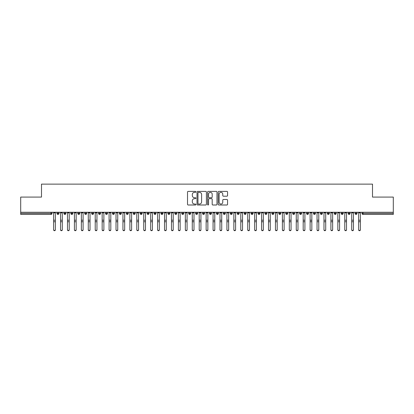 <?xml version="1.0" encoding="UTF-8"?>
<svg xmlns="http://www.w3.org/2000/svg" width="414" height="414" viewBox="0 0 414 414"><rect width="100%" height="100%" fill="white"/><g stroke="black" fill="none" stroke-linecap="round" stroke-linejoin="round"><path stroke-width="0.62" d="M195.91 191.868A0.476 0.476 0 0 0 195.434 191.392L188.204 191.392A0.678 0.678 0 0 0 187.521 192.07L187.521 204.319A0.678 0.678 0 0 0 188.204 204.997L195.434 204.997A0.476 0.476 0 0 0 195.91 204.521A0.476 0.476 0 0 0 195.434 204.045L194.497 204.045A2.179 2.179 0 0 1 192.319 201.866L192.319 200.847A2.179 2.179 0 0 1 194.497 198.668L195.434 198.668A0.476 0.476 0 0 0 195.91 198.192A0.476 0.476 0 0 0 195.434 197.716L194.497 197.716A2.179 2.179 0 0 1 192.319 195.543L192.319 194.518A2.179 2.179 0 0 1 194.497 192.344L195.434 192.344A0.476 0.476 0 0 0 195.91 191.868M226.888 196.189A0.678 0.678 0 0 0 227.565 195.506L227.565 192.07A0.678 0.678 0 0 0 226.888 191.392L218.856 191.392A0.678 0.678 0 0 0 218.178 192.07L218.178 204.319A0.678 0.678 0 0 0 218.856 204.997L226.888 204.997A0.678 0.678 0 0 0 227.565 204.319L227.565 200.169A0.678 0.678 0 0 0 226.888 199.486L223.451 199.486A0.678 0.678 0 0 0 222.768 200.169L222.768 202.223A1.822 1.822 0 0 1 220.947 204.045A1.822 1.822 0 0 1 219.13 202.223L219.13 194.161A1.822 1.822 0 0 1 220.947 192.344A1.822 1.822 0 0 1 222.768 194.161L222.768 195.506A0.678 0.678 0 0 0 223.451 196.189L226.888 196.189M20.7 212.268L393.3 212.268L393.3 197.085L372.502 197.085L372.502 184.121L41.498 184.121L41.498 197.085L20.7 197.085L20.7 213.376L51.01 213.376L51.01 212.268M206.405 192.07A0.678 0.678 0 0 0 205.722 191.392L197.695 191.392A0.678 0.678 0 0 0 197.012 192.07L197.012 204.319A0.678 0.678 0 0 0 197.695 204.997L205.722 204.997A0.678 0.678 0 0 0 206.405 204.319L206.405 192.07M208.278 191.392L216.305 191.392A0.678 0.678 0 0 1 216.988 192.07L216.988 204.319A0.678 0.678 0 0 1 216.305 204.997L212.868 204.997A0.678 0.678 0 0 1 212.191 204.319L212.191 199.351A0.678 0.678 0 0 0 211.507 198.668L209.23 198.668A0.678 0.678 0 0 0 208.547 199.351L208.547 204.521A0.476 0.476 0 0 1 208.071 204.997A0.476 0.476 0 0 1 207.595 204.521L207.595 192.07A0.678 0.678 0 0 1 208.278 191.392M52.05 213.376L51.01 213.376L51.01 214.416A1.04 1.04 0 0 0 52.05 213.376L52.05 212.268L52.05 213.376A1.04 1.04 0 0 1 51.01 214.416L20.7 214.416L20.7 213.376M393.3 212.268L393.3 214.416L362.99 214.416A1.04 1.04 0 0 1 361.95 213.376L361.95 212.268M57.976 212.268L57.976 214.416A1.04 1.04 0 0 1 56.935 213.376L56.935 212.268L56.935 213.376A1.04 1.04 0 0 0 57.976 214.416A1.04 1.04 0 0 0 58.985 213.376L58.985 212.268M64.91 212.268L64.91 214.416A1.04 1.04 0 0 1 63.87 213.376L63.87 212.268L63.87 213.376A1.04 1.04 0 0 0 64.91 214.416A1.04 1.04 0 0 0 65.914 213.376L65.914 212.268M71.839 212.268L71.839 214.416A1.04 1.04 0 0 1 70.799 213.376L70.799 212.268L70.799 213.376A1.04 1.04 0 0 0 71.839 214.416A1.04 1.04 0 0 0 72.848 213.376L72.848 212.268M78.774 212.268L78.774 214.416A1.04 1.04 0 0 1 77.734 213.376L77.734 212.268L77.734 213.376A1.04 1.04 0 0 0 78.774 214.416A1.04 1.04 0 0 0 79.778 213.376L79.778 212.268M85.703 212.268L85.703 214.416A1.04 1.04 0 0 1 84.668 213.376L84.668 212.268L84.668 213.376A1.04 1.04 0 0 0 85.703 214.416A1.04 1.04 0 0 0 86.712 213.376L86.712 212.268M92.638 212.268L92.638 214.416A1.04 1.04 0 0 1 91.597 213.376L91.597 212.268L91.597 213.376A1.04 1.04 0 0 0 92.638 214.416A1.04 1.04 0 0 0 93.642 213.376L93.642 212.268M99.572 212.268L99.572 214.416A1.04 1.04 0 0 1 98.532 213.376L98.532 212.268L98.532 213.376A1.04 1.04 0 0 0 99.572 214.416A1.04 1.04 0 0 0 100.576 213.376L100.576 212.268M106.501 212.268L106.501 214.416A1.04 1.04 0 0 1 105.461 213.376L105.461 212.268L105.461 213.376A1.04 1.04 0 0 0 106.501 214.416A1.04 1.04 0 0 0 107.505 213.376L107.505 212.268M113.436 212.268L113.436 214.416A1.04 1.04 0 0 1 112.396 213.376L112.396 212.268L112.396 213.376A1.04 1.04 0 0 0 113.436 214.416A1.04 1.04 0 0 0 114.44 213.376L114.44 212.268M120.365 212.268L120.365 214.416A1.04 1.04 0 0 1 119.325 213.376L119.325 212.268L119.325 213.376A1.04 1.04 0 0 0 120.365 214.416A1.04 1.04 0 0 0 121.369 213.376L121.369 212.268M127.3 212.268L127.3 214.416A1.04 1.04 0 0 1 126.26 213.376L126.26 212.268L126.26 213.376A1.04 1.04 0 0 0 127.3 214.416A1.04 1.04 0 0 0 128.304 213.376L128.304 212.268M134.229 212.268L134.229 214.416A1.04 1.04 0 0 1 133.189 213.376L133.189 212.268L133.189 213.376A1.04 1.04 0 0 0 134.229 214.416A1.04 1.04 0 0 0 135.233 213.376L135.233 212.268M141.164 212.268L141.164 214.416A1.04 1.04 0 0 1 140.123 213.376A1.04 1.04 0 0 0 141.164 214.416A1.04 1.04 0 0 1 140.123 213.376L140.123 212.268M142.168 212.268L142.168 213.376A1.04 1.04 0 0 1 141.164 214.416A1.04 1.04 0 0 0 142.168 213.376L140.123 213.376M148.093 214.416A1.04 1.04 0 0 1 147.053 213.376L147.053 212.268L147.053 213.376A1.04 1.04 0 0 0 148.093 214.416A1.04 1.04 0 0 0 149.102 213.376L149.102 212.268L149.102 213.376A1.04 1.04 0 0 1 148.093 214.416L148.093 213.376L149.102 213.376M155.027 212.268L155.027 214.416A1.04 1.04 0 0 1 153.987 213.376L153.987 212.268L153.987 213.376A1.04 1.04 0 0 0 155.027 214.416A1.04 1.04 0 0 0 156.031 213.376L156.031 212.268M161.957 212.268L161.957 214.416A1.04 1.04 0 0 1 160.917 213.376L160.917 212.268L160.917 213.376A1.04 1.04 0 0 0 161.957 214.416A1.04 1.04 0 0 0 162.966 213.376L162.966 212.268M168.891 212.268L168.891 213.376L167.851 213.376L167.851 212.268L167.851 213.376A1.04 1.04 0 0 0 168.891 214.416A1.04 1.04 0 0 0 169.895 213.376L169.895 212.268L169.895 213.376A1.04 1.04 0 0 1 168.891 214.416A1.04 1.04 0 0 1 167.851 213.376A1.04 1.04 0 0 0 168.891 214.416L168.891 213.376L169.895 213.376M175.821 212.268L175.821 214.416A1.04 1.04 0 0 1 174.786 213.376L174.786 212.268L174.786 213.376A1.04 1.04 0 0 0 175.821 214.416A1.04 1.04 0 0 0 176.83 213.376L176.83 212.268M182.755 212.268L182.755 214.416A1.04 1.04 0 0 1 181.715 213.376L181.715 212.268L181.715 213.376A1.04 1.04 0 0 0 182.755 214.416A1.04 1.04 0 0 0 183.759 213.376L183.759 212.268M189.69 212.268L189.69 214.416A1.04 1.04 0 0 1 188.649 213.376L188.649 212.268L188.649 213.376A1.04 1.04 0 0 0 189.69 214.416A1.04 1.04 0 0 0 190.694 213.376L190.694 212.268M196.619 212.268L196.619 214.416A1.04 1.04 0 0 1 195.579 213.376L195.579 212.268M197.623 212.268L197.623 213.376A1.04 1.04 0 0 1 196.619 214.416A1.04 1.04 0 0 0 197.623 213.376L195.579 213.376A1.04 1.04 0 0 0 196.619 214.416M203.553 212.268L203.553 214.416A1.04 1.04 0 0 1 202.513 213.376L202.513 212.268L202.513 213.376A1.04 1.04 0 0 0 203.553 214.416A1.04 1.04 0 0 0 204.557 213.376L204.557 212.268M210.483 212.268L210.483 214.416A1.04 1.04 0 0 1 209.443 213.376L209.443 212.268M211.487 212.268L211.487 213.376A1.04 1.04 0 0 1 210.483 214.416A1.04 1.04 0 0 0 211.487 213.376L209.443 213.376A1.04 1.04 0 0 0 210.483 214.416M217.417 212.268L217.417 214.416A1.04 1.04 0 0 1 216.377 213.376L216.377 212.268M218.421 212.268L218.421 213.376A1.04 1.04 0 0 1 217.417 214.416A1.04 1.04 0 0 0 218.421 213.376L216.377 213.376A1.04 1.04 0 0 0 217.417 214.416M224.347 212.268L224.347 214.416A1.04 1.04 0 0 1 223.306 213.376A1.04 1.04 0 0 0 224.347 214.416A1.04 1.04 0 0 1 223.306 213.376L223.306 212.268M225.351 212.268L225.351 213.376L225.351 212.268M231.281 212.268L231.281 214.416A1.04 1.04 0 0 1 230.241 213.376L230.241 212.268M232.285 212.268L232.285 213.376A1.04 1.04 0 0 1 231.281 214.416A1.04 1.04 0 0 0 232.285 213.376L230.241 213.376A1.04 1.04 0 0 0 231.281 214.416M238.21 212.268L238.21 214.416A1.04 1.04 0 0 1 237.17 213.376L237.17 212.268M239.214 212.268L239.214 213.376A1.04 1.04 0 0 1 238.21 214.416A1.04 1.04 0 0 0 239.214 213.376L237.17 213.376A1.04 1.04 0 0 0 238.21 214.416M245.145 212.268L245.145 214.416A1.04 1.04 0 0 1 244.105 213.376L244.105 212.268M246.149 212.268L246.149 213.376A1.04 1.04 0 0 1 245.145 214.416A1.04 1.04 0 0 0 246.149 213.376L244.105 213.376A1.04 1.04 0 0 0 245.145 214.416M252.074 212.268L252.074 214.416A1.04 1.04 0 0 1 251.034 213.376L251.034 212.268M253.083 212.268L253.083 213.376A1.04 1.04 0 0 1 252.074 214.416A1.04 1.04 0 0 0 253.083 213.376L251.034 213.376A1.04 1.04 0 0 0 252.074 214.416M259.009 212.268L259.009 214.416A1.04 1.04 0 0 1 257.969 213.376L257.969 212.268M260.013 212.268L260.013 213.376L260.013 212.268M265.938 212.268L265.938 214.416A1.04 1.04 0 0 1 264.898 213.376L264.898 212.268M266.947 212.268L266.947 213.376A1.04 1.04 0 0 1 265.938 214.416A1.04 1.04 0 0 0 266.947 213.376L264.898 213.376A1.04 1.04 0 0 0 265.938 214.416M272.873 212.268L272.873 214.416A1.04 1.04 0 0 1 271.832 213.376L271.832 212.268L271.832 213.376A1.04 1.04 0 0 0 272.873 214.416A1.04 1.04 0 0 0 273.877 213.376L273.877 212.268M279.802 212.268L279.802 214.416A1.04 1.04 0 0 1 278.767 213.376L278.767 212.268M280.811 212.268L280.811 213.376L280.811 212.268M286.736 212.268L286.736 214.416A1.04 1.04 0 0 1 285.696 213.376A1.04 1.04 0 0 0 286.736 214.416A1.04 1.04 0 0 1 285.696 213.376L285.696 212.268M287.74 212.268L287.74 213.376L287.74 212.268M293.671 212.268L293.671 214.416A1.04 1.04 0 0 1 292.631 213.376L292.631 212.268L292.631 213.376A1.04 1.04 0 0 0 293.671 214.416A1.04 1.04 0 0 0 294.675 213.376L294.675 212.268M300.6 212.268L300.6 214.416A1.04 1.04 0 0 1 299.56 213.376A1.04 1.04 0 0 0 300.6 214.416A1.04 1.04 0 0 1 299.56 213.376L299.56 212.268M301.604 212.268L301.604 213.376A1.04 1.04 0 0 1 300.6 214.416A1.04 1.04 0 0 0 301.604 213.376L299.56 213.376M307.535 212.268L307.535 214.416A1.04 1.04 0 0 1 306.495 213.376L306.495 212.268L306.495 213.376A1.04 1.04 0 0 0 307.535 214.416A1.04 1.04 0 0 0 308.539 213.376L308.539 212.268M314.464 212.268L314.464 214.416A1.04 1.04 0 0 1 313.424 213.376L313.424 212.268M315.468 212.268L315.468 213.376L315.468 212.268M321.399 212.268L321.399 214.416A1.04 1.04 0 0 1 320.358 213.376A1.04 1.04 0 0 0 321.399 214.416A1.04 1.04 0 0 1 320.358 213.376L320.358 212.268M322.402 212.268L322.402 213.376L322.402 212.268M328.328 212.268L328.328 214.416A1.04 1.04 0 0 1 327.288 213.376L327.288 212.268M329.332 212.268L329.332 213.376L329.332 212.268M335.262 212.268L335.262 214.416A1.04 1.04 0 0 1 334.222 213.376L334.222 212.268M336.266 212.268L336.266 213.376A1.04 1.04 0 0 1 335.262 214.416A1.04 1.04 0 0 0 336.266 213.376L334.222 213.376A1.04 1.04 0 0 0 335.262 214.416M342.192 212.268L342.192 214.416A1.04 1.04 0 0 1 341.152 213.376A1.04 1.04 0 0 0 342.192 214.416A1.04 1.04 0 0 1 341.152 213.376L341.152 212.268M343.201 212.268L343.201 213.376A1.04 1.04 0 0 1 342.192 214.416A1.04 1.04 0 0 0 343.201 213.376L341.152 213.376M349.126 212.268L349.126 214.416A1.04 1.04 0 0 1 348.086 213.376A1.04 1.04 0 0 0 349.126 214.416A1.04 1.04 0 0 1 348.086 213.376L348.086 212.268M350.13 212.268L350.13 213.376L350.13 212.268M356.056 212.268L356.056 214.416A1.04 1.04 0 0 1 355.015 213.376L355.015 212.268L355.015 213.376A1.04 1.04 0 0 0 356.056 214.416A1.04 1.04 0 0 0 357.065 213.376L357.065 212.268M148.093 212.268L148.093 213.376L147.053 213.376M224.347 214.416A1.04 1.04 0 0 0 225.351 213.376A1.04 1.04 0 0 1 224.347 214.416M259.009 214.416A1.04 1.04 0 0 0 260.013 213.376A1.04 1.04 0 0 1 259.009 214.416A1.04 1.04 0 0 1 257.969 213.376L260.013 213.376M279.802 214.416A1.04 1.04 0 0 0 280.811 213.376A1.04 1.04 0 0 1 279.802 214.416A1.04 1.04 0 0 1 278.767 213.376L280.811 213.376M286.736 214.416A1.04 1.04 0 0 0 287.74 213.376A1.04 1.04 0 0 1 286.736 214.416M314.464 214.416A1.04 1.04 0 0 0 315.468 213.376A1.04 1.04 0 0 1 314.464 214.416A1.04 1.04 0 0 1 313.424 213.376L315.468 213.376M321.399 214.416A1.04 1.04 0 0 0 322.402 213.376A1.04 1.04 0 0 1 321.399 214.416M328.328 214.416A1.04 1.04 0 0 0 329.332 213.376A1.04 1.04 0 0 1 328.328 214.416A1.04 1.04 0 0 1 327.288 213.376L329.332 213.376M349.126 214.416A1.04 1.04 0 0 0 350.13 213.376A1.04 1.04 0 0 1 349.126 214.416M362.99 214.416A1.04 1.04 0 0 1 361.95 213.376A1.04 1.04 0 0 0 362.99 214.416L362.99 213.376L393.3 213.376M198.446 192.344A0.476 0.476 0 0 0 197.97 192.821L197.97 203.569A0.476 0.476 0 0 0 198.446 204.045L199.429 204.045A2.179 2.179 0 0 0 201.608 201.866L201.608 194.518A2.179 2.179 0 0 0 199.429 192.344L198.446 192.344M212.191 194.197A1.822 1.822 0 0 0 210.369 192.375A1.822 1.822 0 0 0 208.547 194.197L208.547 197.038A0.678 0.678 0 0 0 209.23 197.716L211.507 197.716A0.678 0.678 0 0 0 212.191 197.038L212.191 194.197M55.362 229.879A0.864 0.828 180 0 1 54.493 230.707A0.864 0.828 180 0 1 53.629 229.879L53.629 229.61A0.864 0.828 -0 0 0 54.493 230.438A0.864 0.828 -0 0 0 55.362 229.61L55.362 222.028M53.629 212.268L53.629 229.61M55.362 212.268L55.362 229.61M62.291 229.879A0.864 0.828 180 0 1 61.427 230.707A0.864 0.828 180 0 1 60.558 229.879L60.558 229.61A0.864 0.828 -0 0 0 61.427 230.438A0.864 0.828 -0 0 0 62.291 229.61L62.291 222.028M69.226 229.879A0.864 0.828 180 0 1 68.357 230.707A0.864 0.828 180 0 1 67.492 229.879L67.492 229.61A0.864 0.828 -0 0 0 68.357 230.438A0.864 0.828 -0 0 0 69.226 229.61L69.226 222.028M76.155 229.879A0.864 0.828 180 0 1 75.291 230.707A0.864 0.828 180 0 1 74.422 229.879L74.422 229.61A0.864 0.828 -0 0 0 75.291 230.438A0.864 0.828 -0 0 0 76.155 229.61L76.155 222.028M83.09 229.879A0.864 0.828 180 0 1 82.22 230.707A0.864 0.828 180 0 1 81.356 229.879L81.356 229.61A0.864 0.828 -0 0 0 82.22 230.438A0.864 0.828 -0 0 0 83.09 229.61L83.09 222.028M60.558 212.268L60.558 229.61M62.291 212.268L62.291 229.61M67.492 212.268L67.492 229.61M69.226 212.268L69.226 229.61M74.422 212.268L74.422 229.61M76.155 212.268L76.155 229.61M81.356 212.268L81.356 229.61M83.09 212.268L83.09 229.61M90.019 229.879A0.864 0.828 180 0 1 89.155 230.707A0.864 0.828 180 0 1 88.285 229.879L88.285 229.61A0.864 0.828 -0 0 0 89.155 230.438A0.864 0.828 -0 0 0 90.019 229.61L90.019 222.028M88.285 212.268L88.285 229.61M90.019 212.268L90.019 229.61M96.954 229.879A0.864 0.828 180 0 1 96.084 230.707A0.864 0.828 180 0 1 95.22 229.879L95.22 229.61A0.864 0.828 -0 0 0 96.084 230.438A0.864 0.828 -0 0 0 96.954 229.61L96.954 222.028M103.883 229.879A0.864 0.828 180 0 1 103.019 230.707A0.864 0.828 180 0 1 102.154 229.879L102.154 229.61A0.864 0.828 -0 0 0 103.019 230.438A0.864 0.828 -0 0 0 103.883 229.61L103.883 222.028M110.817 229.879A0.864 0.828 180 0 1 109.953 230.707A0.864 0.828 180 0 1 109.084 229.879L109.084 229.61A0.864 0.828 -0 0 0 109.953 230.438A0.864 0.828 -0 0 0 110.817 229.61L110.817 222.028M117.747 229.879A0.864 0.828 180 0 1 116.883 230.707A0.864 0.828 180 0 1 116.018 229.879L116.018 229.61A0.864 0.828 -0 0 0 116.883 230.438A0.864 0.828 -0 0 0 117.747 229.61L117.747 222.028M95.22 212.268L95.22 229.61M96.954 212.268L96.954 229.61M102.154 212.268L102.154 229.61M103.883 212.268L103.883 229.61M109.084 212.268L109.084 229.61M110.817 212.268L110.817 229.61M116.018 212.268L116.018 229.61M117.747 212.268L117.747 229.61M124.681 229.879A0.864 0.828 180 0 1 123.817 230.707A0.864 0.828 180 0 1 122.948 229.879L122.948 229.61A0.864 0.828 -0 0 0 123.817 230.438A0.864 0.828 -0 0 0 124.681 229.61L124.681 222.028M131.616 229.879A0.864 0.828 180 0 1 130.746 230.707A0.864 0.828 180 0 1 129.882 229.879L129.882 229.61A0.864 0.828 -0 0 0 130.746 230.438A0.864 0.828 -0 0 0 131.616 229.61L131.616 222.028M138.545 229.879A0.864 0.828 180 0 1 137.681 230.707A0.864 0.828 180 0 1 136.811 229.879L136.811 229.61A0.864 0.828 -0 0 0 137.681 230.438A0.864 0.828 -0 0 0 138.545 229.61L138.545 222.028M145.48 229.879A0.864 0.828 180 0 1 144.61 230.707A0.864 0.828 180 0 1 143.746 229.879L143.746 229.61A0.864 0.828 -0 0 0 144.61 230.438A0.864 0.828 -0 0 0 145.48 229.61L145.48 222.028M152.409 229.879A0.864 0.828 180 0 1 151.545 230.707A0.864 0.828 180 0 1 150.675 229.879L150.675 229.61A0.864 0.828 -0 0 0 151.545 230.438A0.864 0.828 -0 0 0 152.409 229.61L152.409 222.028M122.948 212.268L122.948 229.61M124.681 212.268L124.681 229.61M129.882 212.268L129.882 229.61M131.616 212.268L131.616 229.61M136.811 212.268L136.811 229.61M138.545 212.268L138.545 229.61M143.746 212.268L143.746 229.61M145.48 212.268L145.48 229.61M150.675 212.268L150.675 229.61M152.409 212.268L152.409 229.61M159.343 229.879A0.864 0.828 180 0 1 158.474 230.707A0.864 0.828 180 0 1 157.61 229.879L157.61 229.61A0.864 0.828 -0 0 0 158.474 230.438A0.864 0.828 -0 0 0 159.343 229.61L159.343 222.028M157.61 212.268L157.61 229.61M159.343 212.268L159.343 229.61M166.273 229.879A0.864 0.828 180 0 1 165.409 230.707A0.864 0.828 180 0 1 164.539 229.879L164.539 229.61A0.864 0.828 -0 0 0 165.409 230.438A0.864 0.828 -0 0 0 166.273 229.61L166.273 222.028M164.539 212.268L164.539 229.61M166.273 212.268L166.273 229.61M173.207 229.879A0.864 0.828 180 0 1 172.338 230.707A0.864 0.828 180 0 1 171.474 229.879L171.474 229.61A0.864 0.828 -0 0 0 172.338 230.438A0.864 0.828 -0 0 0 173.207 229.61L173.207 222.028M171.474 212.268L171.474 229.61M173.207 212.268L173.207 229.61M180.137 229.879A0.864 0.828 180 0 1 179.272 230.707A0.864 0.828 180 0 1 178.403 229.879L178.403 229.61A0.864 0.828 -0 0 0 179.272 230.438A0.864 0.828 -0 0 0 180.137 229.61L180.137 222.028M178.403 212.268L178.403 229.61M180.137 212.268L180.137 229.61M187.071 229.879A0.864 0.828 180 0 1 186.202 230.707A0.864 0.828 180 0 1 185.337 229.879L185.337 229.61A0.864 0.828 -0 0 0 186.202 230.438A0.864 0.828 -0 0 0 187.071 229.61L187.071 222.028M185.337 212.268L185.337 229.61M187.071 212.268L187.071 229.61M194 229.879A0.864 0.828 180 0 1 193.136 230.707A0.864 0.828 180 0 1 192.267 229.879L192.267 229.61A0.864 0.828 -0 0 0 193.136 230.438A0.864 0.828 -0 0 0 194 229.61L194 222.028M192.267 212.268L192.267 229.61M194 212.268L194 229.61M200.935 229.879A0.864 0.828 180 0 1 200.065 230.707A0.864 0.828 180 0 1 199.201 229.879L199.201 229.61A0.864 0.828 -0 0 0 200.065 230.438A0.864 0.828 -0 0 0 200.935 229.61L200.935 222.028M199.201 212.268L199.201 229.61M200.935 212.268L200.935 229.61M207.864 229.879A0.864 0.828 180 0 1 207 230.707A0.864 0.828 180 0 1 206.136 229.879L206.136 229.61A0.864 0.828 -0 0 0 207 230.438A0.864 0.828 -0 0 0 207.864 229.61L207.864 222.028M206.136 212.268L206.136 229.61M207.864 212.268L207.864 229.61M214.799 229.879A0.864 0.828 180 0 1 213.934 230.707A0.864 0.828 180 0 1 213.065 229.879L213.065 229.61A0.864 0.828 -0 0 0 213.934 230.438A0.864 0.828 -0 0 0 214.799 229.61L214.799 222.028M213.065 212.268L213.065 229.61M214.799 212.268L214.799 229.61M221.733 229.879A0.864 0.828 180 0 1 220.864 230.707A0.864 0.828 180 0 1 220 229.879L220 229.61A0.864 0.828 -0 0 0 220.864 230.438A0.864 0.828 -0 0 0 221.733 229.61L221.733 222.028M220 212.268L220 229.61M221.733 212.268L221.733 229.61M228.663 229.879A0.864 0.828 180 0 1 227.798 230.707A0.864 0.828 180 0 1 226.929 229.879L226.929 229.61A0.864 0.828 -0 0 0 227.798 230.438A0.864 0.828 -0 0 0 228.663 229.61L228.663 222.028M226.929 212.268L226.929 229.61M228.663 212.268L228.663 229.61M235.597 229.879A0.864 0.828 180 0 1 234.728 230.707A0.864 0.828 180 0 1 233.863 229.879L233.863 229.61A0.864 0.828 -0 0 0 234.728 230.438A0.864 0.828 -0 0 0 235.597 229.61L235.597 222.028M233.863 212.268L233.863 229.61M235.597 212.268L235.597 229.61M242.526 229.879A0.864 0.828 180 0 1 241.662 230.707A0.864 0.828 180 0 1 240.793 229.879L240.793 229.61A0.864 0.828 -0 0 0 241.662 230.438A0.864 0.828 -0 0 0 242.526 229.61L242.526 222.028M240.793 212.268L240.793 229.61M242.526 212.268L242.526 229.61M249.461 229.879A0.864 0.828 180 0 1 248.591 230.707A0.864 0.828 180 0 1 247.727 229.879L247.727 229.61A0.864 0.828 -0 0 0 248.591 230.438A0.864 0.828 -0 0 0 249.461 229.61L249.461 222.028M247.727 212.268L247.727 229.61M249.461 212.268L249.461 229.61M256.39 229.879A0.864 0.828 180 0 1 255.526 230.707A0.864 0.828 180 0 1 254.657 229.879L254.657 229.61A0.864 0.828 -0 0 0 255.526 230.438A0.864 0.828 -0 0 0 256.39 229.61L256.39 222.028M254.657 212.268L254.657 229.61M256.39 212.268L256.39 229.61M263.325 229.879A0.864 0.828 180 0 1 262.455 230.707A0.864 0.828 180 0 1 261.591 229.879L261.591 229.61A0.864 0.828 -0 0 0 262.455 230.438A0.864 0.828 -0 0 0 263.325 229.61L263.325 222.028M261.591 212.268L261.591 229.61M263.325 212.268L263.325 229.61M270.254 229.879A0.864 0.828 180 0 1 269.39 230.707A0.864 0.828 180 0 1 268.52 229.879L268.52 229.61A0.864 0.828 -0 0 0 269.39 230.438A0.864 0.828 -0 0 0 270.254 229.61L270.254 222.028M268.52 212.268L268.52 229.61M270.254 212.268L270.254 229.61M277.189 229.879A0.864 0.828 180 0 1 276.319 230.707A0.864 0.828 180 0 1 275.455 229.879L275.455 229.61A0.864 0.828 -0 0 0 276.319 230.438A0.864 0.828 -0 0 0 277.189 229.61L277.189 222.028M275.455 212.268L275.455 229.61M277.189 212.268L277.189 229.61M284.118 229.879A0.864 0.828 180 0 1 283.254 230.707A0.864 0.828 180 0 1 282.384 229.879L282.384 229.61A0.864 0.828 -0 0 0 283.254 230.438A0.864 0.828 -0 0 0 284.118 229.61L284.118 222.028M282.384 212.268L282.384 229.61M284.118 212.268L284.118 229.61M291.052 229.879A0.864 0.828 180 0 1 290.183 230.707A0.864 0.828 180 0 1 289.319 229.879L289.319 229.61A0.864 0.828 -0 0 0 290.183 230.438A0.864 0.828 -0 0 0 291.052 229.61L291.052 222.028M289.319 212.268L289.319 229.61M291.052 212.268L291.052 229.61M297.982 229.879A0.864 0.828 180 0 1 297.117 230.707A0.864 0.828 180 0 1 296.253 229.879L296.253 229.61A0.864 0.828 -0 0 0 297.117 230.438A0.864 0.828 -0 0 0 297.982 229.61L297.982 222.028M296.253 212.268L296.253 229.61M297.982 212.268L297.982 229.61M304.916 229.879A0.864 0.828 180 0 1 304.047 230.707A0.864 0.828 180 0 1 303.183 229.879L303.183 229.61A0.864 0.828 -0 0 0 304.047 230.438A0.864 0.828 -0 0 0 304.916 229.61L304.916 222.028M303.183 212.268L303.183 229.61M304.916 212.268L304.916 229.61M311.846 229.879A0.864 0.828 180 0 1 310.981 230.707A0.864 0.828 180 0 1 310.117 229.879L310.117 229.61A0.864 0.828 -0 0 0 310.981 230.438A0.864 0.828 -0 0 0 311.846 229.61L311.846 222.028M310.117 212.268L310.117 229.61M311.846 212.268L311.846 229.61M318.78 229.879A0.864 0.828 180 0 1 317.916 230.707A0.864 0.828 180 0 1 317.046 229.879L317.046 229.61A0.864 0.828 -0 0 0 317.916 230.438A0.864 0.828 -0 0 0 318.78 229.61L318.78 222.028M317.046 229.879L317.046 212.268M318.78 212.268L318.78 229.61M325.714 229.879A0.864 0.828 180 0 1 324.845 230.707A0.864 0.828 180 0 1 323.981 229.879L323.981 229.61A0.864 0.828 -0 0 0 324.845 230.438A0.864 0.828 -0 0 0 325.714 229.61L325.714 222.028M323.981 212.268L323.981 229.61M325.714 212.268L325.714 229.61M332.644 229.879A0.864 0.828 180 0 1 331.78 230.707A0.864 0.828 180 0 1 330.91 229.879L330.91 229.61A0.864 0.828 -0 0 0 331.78 230.438A0.864 0.828 -0 0 0 332.644 229.61L332.644 222.028M330.91 212.268L330.91 229.61M332.644 212.268L332.644 229.61M339.578 229.879A0.864 0.828 180 0 1 338.709 230.707A0.864 0.828 180 0 1 337.845 229.879L337.845 229.61A0.864 0.828 -0 0 0 338.709 230.438A0.864 0.828 -0 0 0 339.578 229.61L339.578 222.028M337.845 212.268L337.845 229.61M339.578 212.268L339.578 229.61M346.508 229.879A0.864 0.828 180 0 1 345.643 230.707A0.864 0.828 180 0 1 344.774 229.879L344.774 229.61A0.864 0.828 -0 0 0 345.643 230.438A0.864 0.828 -0 0 0 346.508 229.61L346.508 222.028M344.774 212.268L344.774 229.61M346.508 212.268L346.508 229.61M353.442 229.879A0.864 0.828 180 0 1 352.573 230.707A0.864 0.828 180 0 1 351.709 229.879L351.709 229.61A0.864 0.828 -0 0 0 352.573 230.438A0.864 0.828 -0 0 0 353.442 229.61L353.442 222.028M351.709 212.268L351.709 229.61M353.442 212.268L353.442 229.61M360.371 229.879A0.864 0.828 180 0 1 359.507 230.707A0.864 0.828 180 0 1 358.638 229.879L358.638 229.61A0.864 0.828 -0 0 0 359.507 230.438A0.864 0.828 -0 0 0 360.371 229.61L360.371 222.028M358.638 212.268L358.638 229.61M360.371 212.268L360.371 229.61M362.99 212.268L362.99 213.376L361.95 213.376M56.935 213.376A1.04 1.04 0 0 0 57.976 214.416A1.04 1.04 0 0 0 58.985 213.376L56.935 213.376M63.87 213.376A1.04 1.04 0 0 0 64.91 214.416A1.04 1.04 0 0 0 65.914 213.376L63.87 213.376M70.799 213.376A1.04 1.04 0 0 0 71.839 214.416A1.04 1.04 0 0 0 72.848 213.376L70.799 213.376M77.734 213.376A1.04 1.04 0 0 0 78.774 214.416A1.04 1.04 0 0 0 79.778 213.376L77.734 213.376M84.668 213.376A1.04 1.04 0 0 0 85.703 214.416A1.04 1.04 0 0 0 86.712 213.376L84.668 213.376M91.597 213.376L93.642 213.376A1.04 1.04 0 0 1 92.638 214.416M98.532 213.376A1.04 1.04 0 0 0 99.572 214.416A1.04 1.04 0 0 0 100.576 213.376L98.532 213.376M105.461 213.376L107.505 213.376A1.04 1.04 0 0 1 106.501 214.416M112.396 213.376A1.04 1.04 0 0 0 113.436 214.416A1.04 1.04 0 0 0 114.44 213.376L112.396 213.376M119.325 213.376A1.04 1.04 0 0 0 120.365 214.416A1.04 1.04 0 0 0 121.369 213.376L119.325 213.376M126.26 213.376A1.04 1.04 0 0 0 127.3 214.416A1.04 1.04 0 0 0 128.304 213.376L126.26 213.376M133.189 213.376A1.04 1.04 0 0 0 134.229 214.416A1.04 1.04 0 0 0 135.233 213.376L133.189 213.376M153.987 213.376L156.031 213.376A1.04 1.04 0 0 1 155.027 214.416M160.917 213.376A1.04 1.04 0 0 0 161.957 214.416A1.04 1.04 0 0 0 162.966 213.376L160.917 213.376M174.786 213.376L176.83 213.376A1.04 1.04 0 0 1 175.821 214.416M181.715 213.376A1.04 1.04 0 0 0 182.755 214.416A1.04 1.04 0 0 0 183.759 213.376L181.715 213.376M188.649 213.376L190.694 213.376A1.04 1.04 0 0 1 189.69 214.416M202.513 213.376L204.557 213.376A1.04 1.04 0 0 1 203.553 214.416M223.306 213.376L225.351 213.376M271.832 213.376L273.877 213.376A1.04 1.04 0 0 1 272.873 214.416M285.696 213.376L287.74 213.376M292.631 213.376A1.04 1.04 0 0 0 293.671 214.416A1.04 1.04 0 0 0 294.675 213.376L292.631 213.376M306.495 213.376L308.539 213.376A1.04 1.04 0 0 1 307.535 214.416M320.358 213.376L322.402 213.376M348.086 213.376L350.13 213.376M355.015 213.376A1.04 1.04 0 0 0 356.056 214.416A1.04 1.04 0 0 0 357.065 213.376L355.015 213.376M55.362 212.899L53.629 212.899M55.362 220.217L53.629 220.217M55.362 221.759L53.629 221.759M62.291 212.899L60.558 212.899M62.291 220.217L60.558 220.217M62.291 221.759L60.558 221.759M69.226 212.899L67.492 212.899M69.226 220.217L67.492 220.217M69.226 221.759L67.492 221.759M76.155 212.899L74.422 212.899M76.155 220.217L74.422 220.217M76.155 221.759L74.422 221.759M83.09 212.899L81.356 212.899M83.09 220.217L81.356 220.217M83.09 221.759L81.356 221.759M90.019 212.899L88.285 212.899M90.019 220.217L88.285 220.217M90.019 221.759L88.285 221.759M96.954 212.899L95.22 212.899M96.954 220.217L95.22 220.217M96.954 221.759L95.22 221.759M103.883 212.899L102.154 212.899M103.883 220.217L102.154 220.217M103.883 221.759L102.154 221.759M110.817 212.899L109.084 212.899M110.817 220.217L109.084 220.217M110.817 221.759L109.084 221.759M117.747 212.899L116.018 212.899M117.747 220.217L116.018 220.217M117.747 221.759L116.018 221.759M124.681 212.899L122.948 212.899M124.681 220.217L122.948 220.217M124.681 221.759L122.948 221.759M131.616 212.899L129.882 212.899M131.616 220.217L129.882 220.217M131.616 221.759L129.882 221.759M138.545 212.899L136.811 212.899M138.545 220.217L136.811 220.217M138.545 221.759L136.811 221.759M145.48 212.899L143.746 212.899M145.48 220.217L143.746 220.217M145.48 221.759L143.746 221.759M152.409 212.899L150.675 212.899M152.409 220.217L150.675 220.217M152.409 221.759L150.675 221.759M159.343 212.899L157.61 212.899M159.343 220.217L157.61 220.217M159.343 221.759L157.61 221.759M166.273 212.899L164.539 212.899M166.273 220.217L164.539 220.217M166.273 221.759L164.539 221.759M173.207 212.899L171.474 212.899M173.207 220.217L171.474 220.217M173.207 221.759L171.474 221.759M180.137 212.899L178.403 212.899M180.137 220.217L178.403 220.217M180.137 221.759L178.403 221.759M187.071 212.899L185.337 212.899M187.071 220.217L185.337 220.217M187.071 221.759L185.337 221.759M194 212.899L192.267 212.899M194 220.217L192.267 220.217M194 221.759L192.267 221.759M200.935 212.899L199.201 212.899M200.935 220.217L199.201 220.217M200.935 221.759L199.201 221.759M207.864 212.899L206.136 212.899M207.864 220.217L206.136 220.217M207.864 221.759L206.136 221.759M214.799 212.899L213.065 212.899M214.799 220.217L213.065 220.217M214.799 221.759L213.065 221.759M221.733 212.899L220 212.899M221.733 220.217L220 220.217M221.733 221.759L220 221.759M228.663 212.899L226.929 212.899M228.663 220.217L226.929 220.217M228.663 221.759L226.929 221.759M235.597 212.899L233.863 212.899M235.597 220.217L233.863 220.217M235.597 221.759L233.863 221.759M242.526 212.899L240.793 212.899M242.526 220.217L240.793 220.217M242.526 221.759L240.793 221.759M249.461 212.899L247.727 212.899M249.461 220.217L247.727 220.217M249.461 221.759L247.727 221.759M256.39 212.899L254.657 212.899M256.39 220.217L254.657 220.217M256.39 221.759L254.657 221.759M263.325 212.899L261.591 212.899M263.325 220.217L261.591 220.217M263.325 221.759L261.591 221.759M270.254 212.899L268.52 212.899M270.254 220.217L268.52 220.217M270.254 221.759L268.52 221.759M277.189 212.899L275.455 212.899M277.189 220.217L275.455 220.217M277.189 221.759L275.455 221.759M284.118 212.899L282.384 212.899M284.118 220.217L282.384 220.217M284.118 221.759L282.384 221.759M291.052 212.899L289.319 212.899M291.052 220.217L289.319 220.217M291.052 221.759L289.319 221.759M297.982 212.899L296.253 212.899M297.982 220.217L296.253 220.217M297.982 221.759L296.253 221.759M304.916 212.899L303.183 212.899M304.916 220.217L303.183 220.217M304.916 221.759L303.183 221.759M311.846 212.899L310.117 212.899M311.846 220.217L310.117 220.217M311.846 221.759L310.117 221.759M318.78 212.899L317.046 212.899M318.78 220.217L317.046 220.217M318.78 221.759L317.046 221.759M325.714 212.899L323.981 212.899M325.714 220.217L323.981 220.217M325.714 221.759L323.981 221.759M332.644 212.899L330.91 212.899M332.644 220.217L330.91 220.217M332.644 221.759L330.91 221.759M339.578 212.899L337.845 212.899M339.578 220.217L337.845 220.217M339.578 221.759L337.845 221.759M346.508 212.899L344.774 212.899M346.508 220.217L344.774 220.217M346.508 221.759L344.774 221.759M353.442 212.899L351.709 212.899M353.442 220.217L351.709 220.217M353.442 221.759L351.709 221.759M360.371 212.899L358.638 212.899M360.371 220.217L358.638 220.217M360.371 221.759L358.638 221.759"/></g></svg>
